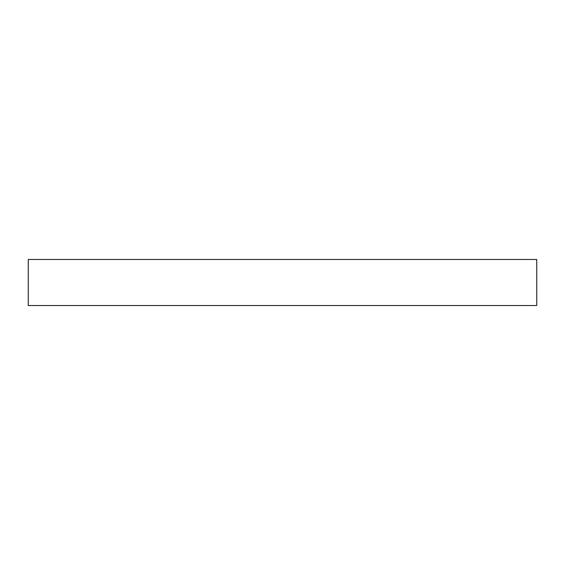 <?xml version="1.0" encoding="UTF-8"?>
<svg xmlns="http://www.w3.org/2000/svg" width="565" height="565" viewBox="0 0 565 565"><rect width="100%" height="100%" fill="white"/><g stroke="black" fill="none" stroke-linecap="round" stroke-linejoin="round"><path stroke-width="0.85" d="M536.75 305.524L28.25 305.524L28.25 259.476L536.75 259.476L536.75 305.524"/></g></svg>
